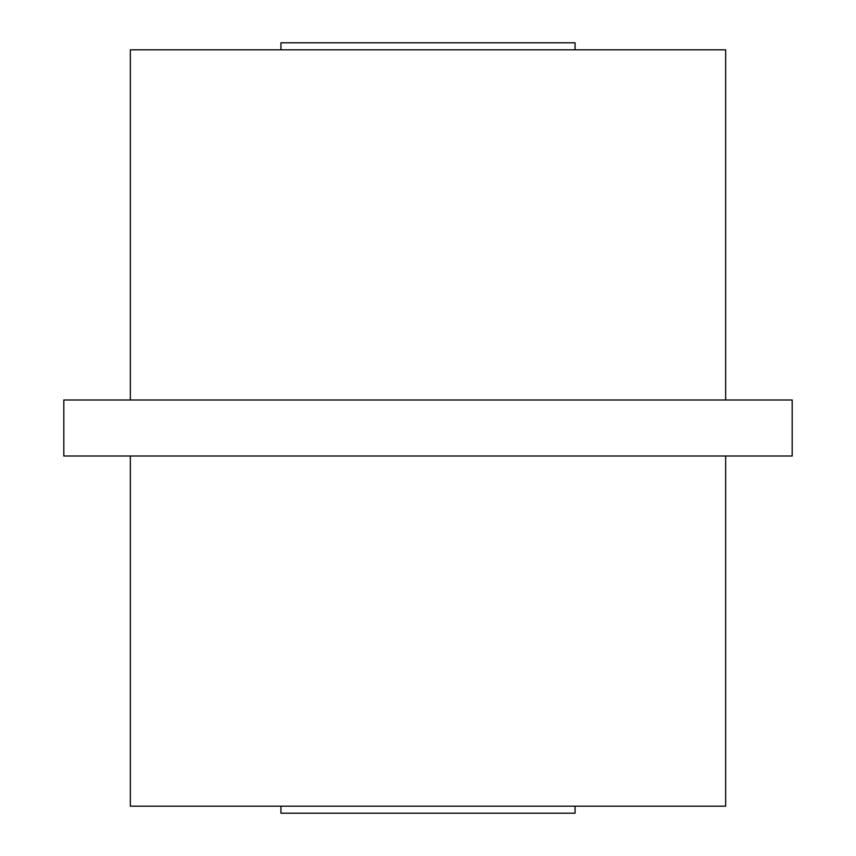 <?xml version="1.0" encoding="UTF-8"?>
<svg xmlns="http://www.w3.org/2000/svg" width="856" height="856" viewBox="0 0 856 856"><rect width="100%" height="100%" fill="white"/><g stroke="black" fill="none" stroke-linecap="round" stroke-linejoin="round"><path stroke-width="1.28" d="M130.347 456.013L130.347 806.192L725.653 806.192L725.653 456.013M792.185 399.987L63.815 399.987L63.815 456.013L792.185 456.013L792.185 399.987M725.653 399.987L725.653 49.809L130.347 49.809L130.347 399.987M280.929 806.192L280.929 813.2L575.072 813.2L575.072 806.192M575.072 49.809L575.072 42.8L280.929 42.8L280.929 49.809"/></g></svg>
